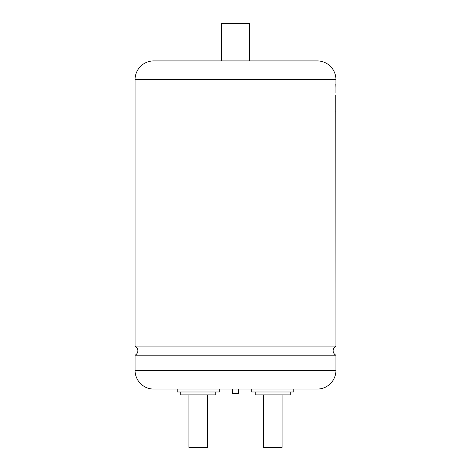 <?xml version="1.0" encoding="UTF-8"?>
<svg xmlns="http://www.w3.org/2000/svg" width="471" height="471" viewBox="0 0 471 471"><rect width="100%" height="100%" fill="white"/><g stroke="black" fill="none" stroke-linecap="round" stroke-linejoin="round"><path stroke-width="0.71" d="M335.929 370.383A18.681 18.681 0 0 1 317.248 389.064L153.752 389.075A18.681 18.681 0 0 1 135.071 370.383L335.929 370.383L335.929 355.199L135.071 355.199A5.116 5.116 0 0 0 135.071 346.091L135.071 79.599A18.681 18.681 0 0 1 153.752 60.918L317.248 60.918A18.681 18.681 0 0 1 335.929 79.599L135.071 79.599M335.929 355.199A5.116 5.116 0 0 1 335.929 346.091L135.071 346.091M219.268 389.075L219.268 391.984L177.226 391.984L177.226 389.075M215.765 391.984L215.765 394.898L180.734 394.898L180.734 391.984M207.593 394.898L207.593 447.45L188.906 447.45L188.906 394.898M293.774 389.075L293.774 391.984L251.732 391.984L251.732 389.075M290.266 391.984L290.266 394.898L255.235 394.898L255.235 391.984M282.094 394.898L282.094 447.45L263.407 447.45L263.407 394.898M317.248 389.064L153.752 389.064M335.929 346.091L335.764 95.042M335.905 85.857L335.929 92.846M335.929 85.233L335.929 79.599M335.905 98.498L335.929 97.88M335.929 107.753L335.882 100.347L335.905 108.371M335.905 116.207L335.905 111.757M335.905 123.685L335.929 123.061M335.905 136.007L335.929 135.383M335.929 115.13L335.905 116.249M335.905 119.275L335.929 118.651M221.488 60.918L221.488 23.55L249.512 23.55L249.512 60.918L153.752 60.918M135.071 370.383L135.071 355.199M317.248 60.918L249.512 60.918M232.58 389.075L232.58 393.732L238.42 393.732L238.42 389.075M335.905 87.959L335.788 83.85M335.905 109.937L335.882 106.876M335.858 106.876L335.882 100.347M335.905 100.6L335.788 96.49M335.77 112.045L335.764 111.456M335.905 121.023L335.788 117.267M335.905 138.115L335.788 133.999M335.905 125.781L335.788 121.671M335.858 130.873L335.882 125.527M335.905 92.846L335.905 90.202"/></g></svg>

